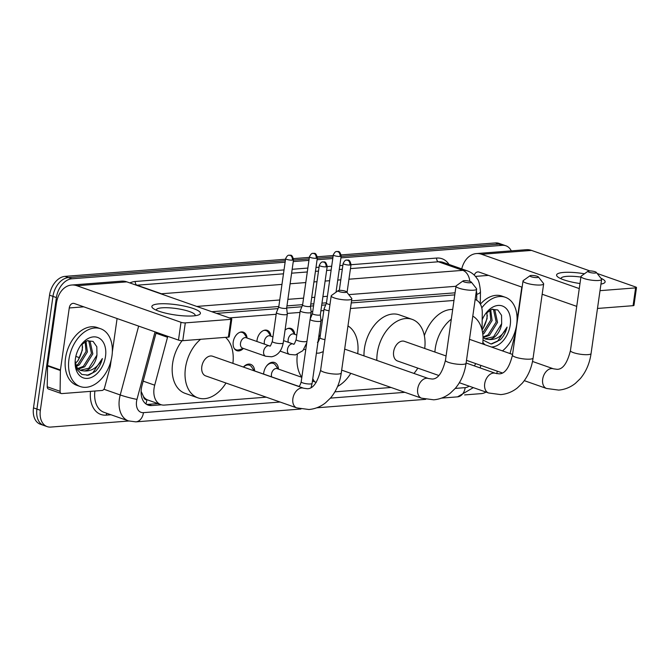 <?xml version="1.0" encoding="UTF-8"?>
<svg xmlns="http://www.w3.org/2000/svg" width="670" height="670" viewBox="0 0 670 670"><rect width="100%" height="100%" fill="white"/><g stroke="black" fill="none" stroke-linecap="round" stroke-linejoin="round"><path stroke-width="1" d="M285.06 330.126A9.807 6.583 -70.6 0 1 290.998 328.467A9.807 6.583 -70.6 0 1 294.716 334.322L292.254 330.62A9.196 6.172 109.4 0 0 289.942 328.752A9.196 6.172 109.4 0 0 287.388 328.643M256.92 341.491A9.807 6.583 -70.6 0 1 257.046 340.109A9.807 6.583 -70.6 0 1 267.171 330.327A9.807 6.583 -70.6 0 1 270.889 336.173L268.427 332.471A9.196 6.172 109.4 0 0 266.116 330.603A9.196 6.172 109.4 0 0 263.561 330.494M243.411 348.434A9.807 6.583 -70.6 0 1 236.845 350.678A9.807 6.583 -70.6 0 1 233.219 341.96A9.807 6.583 -70.6 0 1 243.344 332.178A9.807 6.583 -70.6 0 1 247.062 338.023L244.6 334.322A9.196 6.172 109.4 0 0 242.289 332.454A9.196 6.172 109.4 0 0 239.734 332.345M263.62 373.894A9.196 6.172 109.4 0 0 263.611 374.103A10.435 7.01 -70.6 0 1 263.72 372.905A10.435 7.01 -70.6 0 1 274.499 362.495A10.435 7.01 -70.6 0 1 278.486 369.103M243.394 367.06A10.435 7.01 -70.6 0 1 250.672 364.346A10.435 7.01 -70.6 0 1 254.65 370.962M167.785 336.34A18.383 12.353 109.4 0 0 167.525 337.261L154.703 385.191A18.383 12.353 109.4 0 0 154.067 388.29A18.383 12.353 109.4 0 0 160.875 404.638A18.383 12.353 109.4 0 0 164.435 405.082L266.258 397.176M141.102 391.305L143.447 396.447A6.131 4.12 109.4 0 0 146.898 399.764A18.383 13.057 85.6 0 1 145.909 403.909M146.898 399.764L147.124 399.747A18.383 12.353 -70.6 0 1 143.447 396.447M454.771 294.875L351.239 302.924M325.704 304.909L321.684 305.219M313.543 305.847L310.495 306.09A3.986 0.838 8.1 0 1 310.486 306.148L311.156 312.237A5.519 1.164 8.1 0 1 311.156 312.295A5.519 1.164 8.1 0 1 309.548 312.873A5.519 1.164 8.1 0 1 301.827 311.826A5.519 1.164 8.1 0 1 300.235 310.746A5.519 1.164 8.1 0 1 300.252 310.687L302.597 305.009A3.986 0.838 8.1 0 0 303.745 305.805A3.986 0.838 8.1 0 0 309.322 306.567A3.986 0.838 8.1 0 0 310.486 306.148L317.354 257.866C315.637 250.856 313.51 254.332 313.108 253.335A3.986 2.831 -94.4 0 1 313.962 253.453A3.986 2.831 85.6 0 1 316.198 258.285A3.986 0.838 8.1 0 0 317.354 257.866M301.877 306.76L286.668 307.94A3.986 0.838 8.1 0 1 286.659 307.999L287.329 314.088A5.519 1.164 8.1 0 1 287.329 314.146A5.519 1.164 8.1 0 1 285.722 314.724A5.519 1.164 8.1 0 1 278 313.677A5.519 1.164 8.1 0 1 276.409 312.597A5.519 1.164 8.1 0 1 276.425 312.538L278.77 306.86A3.986 0.838 8.1 0 0 279.918 307.656A3.986 0.838 8.1 0 0 285.495 308.418A3.986 0.838 8.1 0 0 286.659 307.999L293.527 259.717C291.81 252.707 289.683 256.183 289.281 255.186A3.986 2.831 -94.4 0 1 290.135 255.303A3.986 2.831 85.6 0 1 292.371 260.136A3.986 0.838 8.1 0 0 293.527 259.717M278.05 308.61L216.561 313.384M147.124 399.747L160.875 404.638M453.975 300.462L350.444 308.51M323.819 310.578L320.888 310.805M312.748 311.433L311.081 311.567M299.993 312.429L287.254 313.418M276.166 314.28L229.441 317.907M482.031 329.9L482.283 312.806A18.383 12.353 109.4 0 0 475.231 299.54A18.383 12.353 109.4 0 0 475.156 299.515L475.231 299.54M480.114 367.922A18.383 12.353 109.4 0 0 480.859 365.401M334.899 391.841L391.071 387.478M340.921 257.875L502.349 245.329L498.924 244.131A18.383 12.353 -70.6 0 1 502.483 244.575A18.383 12.353 -70.6 0 0 498.924 244.131L341.13 256.392L498.924 244.131L495.498 242.925A18.383 12.353 -70.6 0 1 499.058 243.378L505.909 245.781A18.383 12.353 -70.6 0 1 511.302 250.865M128.782 421.011L50.727 427.075A18.383 12.353 -70.6 0 1 47.16 426.623A18.383 12.353 -70.6 0 1 40.351 410.283L56.397 297.581A18.383 12.353 -70.6 0 1 71.832 278.787L68.399 277.581L285.336 260.722L68.399 277.581A18.383 12.353 -70.6 0 0 52.964 296.383A18.383 12.353 -70.6 0 1 68.399 277.581L64.973 276.375L285.554 259.24M293.477 260.094L309.163 258.871L293.477 260.094M317.304 258.243L332.99 257.02L317.304 258.243M40.351 410.283L36.925 409.077L52.964 296.383L36.925 409.077A18.383 12.353 -70.6 0 0 43.734 425.425A18.383 12.353 -70.6 0 1 36.925 409.077L33.5 407.879L49.538 295.177A18.383 12.353 -70.6 0 1 64.973 276.375M47.16 426.623L40.309 424.219A18.383 12.353 -70.6 0 1 33.5 407.879M293.535 258.62L309.381 257.389M317.362 256.769L333.208 255.538M341.189 254.918L495.498 242.925M156.244 332.286L141.973 385.652A18.383 12.353 109.4 0 0 141.337 388.759A18.383 12.353 109.4 0 0 148.145 405.107A18.383 12.353 109.4 0 0 151.705 405.551L161.386 404.797M157.919 403.6L148.279 404.345A18.383 12.353 -70.6 0 1 146.495 404.312M486.026 392.084A18.383 12.353 -70.6 0 1 481.244 393.625L464.62 394.915M497.207 371.147L496.847 373.692M502.349 245.329A18.383 12.353 -70.6 0 1 505.909 245.781M71.832 278.787L285.127 262.213M293.267 261.576L308.954 260.362M317.094 259.726L332.781 258.511M455.064 292.815L351.532 300.863M326.474 302.807L321.977 303.158M313.836 303.786L310.788 304.029M302.647 304.657L286.961 305.88M278.821 306.508L211.812 311.717M111.957 355.971A30.644 20.586 -70.6 0 1 80.299 386.557A30.644 20.586 -70.6 0 1 68.951 359.313A30.644 20.586 -70.6 0 1 100.609 328.736A30.644 20.586 -70.6 0 1 111.957 355.971M80.299 386.557L76.874 385.351A30.644 20.586 -70.6 0 1 65.526 358.115A30.644 20.586 -70.6 0 1 97.184 327.529L100.609 328.736M80.157 370.234L88.8 368.24L96.949 355.1L96.823 346.759L93.097 341.424L87.201 340.77L81.07 344.975M75.4 358.81A21.448 14.405 -70.6 0 1 81.129 344.782A21.448 14.405 -70.6 0 1 98.549 337.814A21.448 14.405 -70.6 0 1 105.508 356.474A21.448 14.405 -70.6 0 1 88.616 378.265A21.448 14.405 -70.6 0 1 75.132 361.85A21.448 14.405 -70.6 0 1 75.4 358.81M96.949 355.1A15.318 10.293 -70.6 0 1 96.924 355.301A15.318 10.293 -70.6 0 1 84.186 370.954L80.827 370.502L78.507 369.237L75.693 365.82M77.712 368.542L83.365 366.331L91.472 353.392L88.834 341.281L87.871 340.603M78.29 369.061L84.722 366.808L92.837 353.869L90.19 341.759L88.055 340.569M75.677 365.711L77.921 364.421L86.036 351.482L85.149 341.633M76.12 366.557L79.286 364.899L87.393 351.959L85.978 341.223M82.209 343.802L82.36 350.075L78.022 360.544L75.308 363.525M82.561 346.742A21.448 14.405 -70.6 0 1 82.377 348.35A21.448 14.405 -70.6 0 1 77.36 361.39M75.174 360.979L76.941 369.338L81.832 374.463L88.599 375.158L95.559 371.297C98.859 367.855 101.128 363.601 102.368 358.55C97.929 367.311 91.874 371.44 84.186 370.954M86.949 375.409L92.837 372.729L102.368 358.55M193.278 315.905A24.514 5.159 -171.9 0 1 153.346 308.585A24.514 5.159 -171.9 0 1 159.008 303.87A24.514 5.159 -171.9 0 1 189.845 307.455A24.514 5.159 -171.9 0 1 198.387 315A24.514 5.159 -171.9 0 1 193.278 315.905M195.054 315.729A19.614 4.129 8.1 0 0 195.171 315.394A19.614 4.129 8.1 0 0 183.471 309.858A19.614 4.129 8.1 0 0 162.048 307.815A19.614 4.129 8.1 0 0 156.336 309.867A19.614 4.129 8.1 0 0 156.353 310.218M111.195 359.999L110.324 366.105A3.065 2.06 109.4 0 1 110.215 366.624L104.537 387.855A3.065 2.06 109.4 0 1 102.075 390.468L61.858 393.591A3.065 2.06 109.4 0 1 61.263 393.516L48.416 389.002A3.065 2.06 -70.6 0 1 47.235 386.791L47.545 365.979A3.065 2.06 -70.6 0 1 47.578 365.468L56.406 303.443A24.514 17.412 85.6 0 1 71.648 285.026A24.514 17.412 85.6 0 1 76.916 285.738L181.009 322.295A3.065 0.645 8.1 0 0 185.305 322.881L182.768 340.678A3.065 0.645 -171.9 0 1 178.48 340.092L74.387 303.535A6.131 4.355 -94.4 0 0 73.072 303.359A6.131 4.355 -94.4 0 0 69.261 307.957L60.434 369.982A3.065 2.06 109.4 0 0 60.392 370.493L60.091 391.305A3.065 2.06 109.4 0 0 61.263 393.516M71.648 285.026L121.538 281.149A24.514 17.412 85.6 0 1 126.814 281.861L230.899 318.426A3.065 0.645 8.1 0 1 231.786 319.021A3.065 0.645 8.1 0 1 230.89 319.339L185.305 322.881M231.786 319.021L229.249 336.817A3.065 0.645 -171.9 0 1 228.361 337.136L182.768 340.678M117.091 318.535L112.334 351.976M481.78 307.907A30.644 20.586 -70.6 0 1 505.331 297.287A30.644 20.586 -70.6 0 1 516.679 324.523A30.644 20.586 -70.6 0 1 502.45 350.904M484.879 338.786L493.522 336.792L501.671 323.652L501.537 315.31L497.81 309.976L491.922 309.322L485.792 313.526M482.182 319.85A21.448 14.405 -70.6 0 1 485.842 313.334A21.448 14.405 -70.6 0 1 503.262 306.366A21.448 14.405 -70.6 0 1 510.23 325.025A21.448 14.405 -70.6 0 1 491.319 346.993M501.671 323.652A15.318 10.293 -70.6 0 1 501.646 323.861A15.318 10.293 -70.6 0 1 488.907 339.514L485.541 339.053L483.02 337.63M482.995 337.027L488.078 334.883L496.194 321.943L493.547 309.833L492.584 309.155M483.02 337.613L489.443 335.36L497.55 322.421L494.912 310.31L492.768 309.121M482.635 332.982L490.75 320.034L489.862 310.185M482.794 334.213L484 333.451L492.115 320.511L490.691 309.774M486.923 312.354L487.082 318.627L482.743 329.096M487.283 315.294A21.448 14.405 -70.6 0 1 487.098 316.902A21.448 14.405 -70.6 0 1 482.082 329.942M485.172 344.832A21.448 14.405 -70.6 0 1 482.861 342.345M483.003 340.059L490.968 343.995L500.272 339.849C503.58 336.407 505.85 332.161 507.081 327.102C502.651 335.863 496.587 340 488.907 339.514M480.39 304.18A30.644 20.586 -70.6 0 1 501.897 296.081L505.331 297.287M491.671 343.961L497.559 341.29L507.081 327.102M345.352 292.463A4.288 0.905 8.1 0 0 346.532 291.81A4.288 0.905 8.1 0 0 343.609 290.713A4.288 0.905 8.1 0 0 339.355 290.361A4.288 0.905 8.1 0 0 338.233 290.629A4.288 0.905 8.1 0 0 340.251 291.919A4.288 0.905 8.1 0 0 345.352 292.463M346.532 291.81L351.649 298.309A10.418 2.194 -171.9 0 1 351.825 298.812A10.418 2.194 -171.9 0 1 348.794 299.9A10.418 2.194 -171.9 0 1 337.412 298.812A10.418 2.194 -171.9 0 1 331.198 295.872A10.418 2.194 -171.9 0 1 331.499 295.445L338.233 290.629M296.735 407.879A10.418 7.002 109.4 0 1 292.882 398.616A10.418 7.002 109.4 0 1 301.626 387.964A10.418 7.002 109.4 0 1 303.644 388.223L212.574 356.231A10.418 7.002 109.4 0 0 201.812 366.632A10.418 7.002 109.4 0 0 205.673 375.895L296.735 407.879L308.912 409.504C315.042 408.985 320.603 406.74 325.595 402.771L330.461 398.081C336.231 391.23 339.841 382.855 341.273 372.956L351.825 298.812M225.991 383.031A33.709 22.638 -70.6 0 1 197.952 397.863A33.709 22.638 -70.6 0 1 185.464 367.897A33.709 22.638 -70.6 0 1 200.623 339.288M197.952 397.863L185.104 393.349A33.709 22.638 -70.6 0 1 172.617 363.391A33.709 22.638 -70.6 0 1 182.098 340.695M225.522 337.353A33.709 22.638 -70.6 0 1 232.892 363.366M470.164 282.765A4.288 0.905 8.1 0 0 471.345 282.112A4.288 0.905 8.1 0 0 468.422 281.015A4.288 0.905 8.1 0 0 464.168 280.663A4.288 0.905 8.1 0 0 463.045 280.931A4.288 0.905 8.1 0 0 465.064 282.221A4.288 0.905 8.1 0 0 470.164 282.765M471.345 282.112L476.462 288.611A10.418 2.194 -171.9 0 1 476.638 289.113A10.418 2.194 -171.9 0 1 473.606 290.202A10.418 2.194 -171.9 0 1 462.225 289.113A10.418 2.194 -171.9 0 1 456.01 286.174A10.418 2.194 -171.9 0 1 456.312 285.747L463.045 280.931M350.804 373.332A33.709 22.638 -70.6 0 1 337.596 386.431M314.632 381.808A33.709 22.638 -70.6 0 1 312.781 378.642M301.785 377.294A33.709 22.638 -70.6 0 1 297.329 354.455M318.719 336.918A33.709 22.638 -70.6 0 1 320.386 334.724M347.965 325.913A33.709 22.638 -70.6 0 1 357.705 353.668M320.947 320.243A33.709 22.638 -70.6 0 1 322.513 319.766M537.173 277.556A4.288 0.905 8.1 0 0 538.353 276.903A4.288 0.905 8.1 0 0 535.431 275.805A4.288 0.905 8.1 0 0 531.176 275.454A4.288 0.905 8.1 0 0 530.054 275.722A4.288 0.905 8.1 0 0 532.072 277.012A4.288 0.905 8.1 0 0 537.173 277.556M538.353 276.903L543.471 283.402A10.418 2.194 -171.9 0 1 543.646 283.904A10.418 2.194 -171.9 0 1 540.615 284.993A10.418 2.194 -171.9 0 1 529.233 283.913A10.418 2.194 -171.9 0 1 523.019 280.973A10.418 2.194 -171.9 0 1 523.32 280.537L530.054 275.722M446.078 355.971L404.395 341.332A10.418 7.002 109.4 0 0 393.633 351.725A10.418 7.002 109.4 0 0 397.494 360.988L438.825 375.502M417.812 368.123A33.709 22.638 -70.6 0 1 413.968 373.433M376.858 360.393A33.709 22.638 -70.6 0 1 377.294 352.998A33.709 22.638 -70.6 0 1 412.117 319.356A33.709 22.638 -70.6 0 1 424.713 348.467M364.003 355.879A33.709 22.638 -70.6 0 1 364.438 348.484A33.709 22.638 -70.6 0 1 399.261 314.841L412.117 319.356M595.153 273.05A4.288 0.905 8.1 0 0 596.325 272.397A4.288 0.905 8.1 0 0 593.411 271.3A4.288 0.905 8.1 0 0 589.156 270.948A4.288 0.905 8.1 0 0 588.034 271.216A4.288 0.905 8.1 0 0 590.052 272.506A4.288 0.905 8.1 0 0 595.153 273.05M596.325 272.397L601.442 278.896A10.418 2.194 -171.9 0 1 601.618 279.398A10.418 2.194 -171.9 0 1 598.586 280.487A10.418 2.194 -171.9 0 1 587.205 279.407A10.418 2.194 -171.9 0 1 580.99 276.467A10.418 2.194 -171.9 0 1 581.3 276.032L588.034 271.216M475.784 363.617A33.709 22.638 -70.6 0 1 474.293 365.879M434.897 352.043A33.709 22.638 -70.6 0 1 435.266 348.492A33.709 22.638 -70.6 0 1 451.312 319.163M472.794 316.106A33.709 22.638 -70.6 0 1 482.693 343.961M424.345 335.703A33.709 22.638 -70.6 0 1 452.694 309.473M312.446 313.577L310.101 319.255A5.519 1.164 8.1 0 0 310.084 319.314A5.519 1.164 8.1 0 0 311.676 320.394A5.519 1.164 8.1 0 0 319.397 321.441A5.519 1.164 8.1 0 0 321.005 320.871A5.519 1.164 8.1 0 0 321.005 320.804L320.335 314.699A3.986 0.838 8.1 0 1 320.335 314.724A3.986 0.838 8.1 0 1 319.171 315.135A3.986 0.838 8.1 0 1 313.594 314.372A3.986 0.838 8.1 0 1 312.446 313.602A3.986 0.838 8.1 0 1 312.454 313.552M254.165 370.786L251.719 367.085A9.196 6.172 109.4 0 0 249.408 365.217A9.196 6.172 109.4 0 0 243.486 367.093M311.081 387.52L312.103 383.391A5.519 1.164 8.1 0 1 310.738 383.944A5.519 1.164 8.1 0 1 310.503 383.96A5.519 1.164 8.1 0 1 304.473 383.391A5.519 1.164 8.1 0 1 301.182 381.833C300.386 384.831 299.54 386.322 298.661 386.314L253.327 370.493A5.519 3.702 109.4 0 0 252.833 370.376M301.827 377.31L277.154 368.642A5.519 3.702 109.4 0 0 271.459 374.145A5.519 3.702 109.4 0 0 271.643 376.925M277.991 368.935L275.546 365.234A9.196 6.172 109.4 0 0 273.234 363.366A9.196 6.172 109.4 0 0 266.216 366.49M234.14 348.283A9.196 6.172 109.4 0 0 236.192 349.799A9.196 6.172 109.4 0 0 239.165 349.782L243.394 348.425M240.513 343.233A5.519 3.702 109.4 0 0 242.548 348.132L265.68 356.256A5.519 3.702 109.4 0 1 263.637 351.356A5.519 3.702 109.4 0 1 268.025 345.745A5.519 3.702 109.4 0 1 269.34 345.854L246.208 337.73A5.519 3.702 109.4 0 0 240.513 343.233M278.779 306.835A3.986 0.838 8.1 0 0 278.77 306.877L285.638 258.595A3.986 0.838 8.1 0 0 288.016 259.726A3.986 0.838 8.1 0 0 292.371 260.136M272.95 336.901L270.035 335.871A5.519 3.702 109.4 0 0 264.34 341.382A5.519 3.702 109.4 0 0 264.524 344.162M302.606 304.984A3.986 0.838 8.1 0 0 302.597 305.026L309.465 256.744A3.986 0.838 8.1 0 0 311.843 257.875A3.986 0.838 8.1 0 0 316.198 258.285M296.776 335.05L293.862 334.02A5.519 3.702 109.4 0 0 288.167 339.531A5.519 3.702 109.4 0 0 288.351 342.303M326.432 303.133A3.986 0.838 8.1 0 0 326.424 303.175L324.079 308.837A5.519 1.164 8.1 0 0 324.062 308.895A5.519 1.164 8.1 0 0 325.654 309.967A5.519 1.164 8.1 0 0 329.071 310.779M333.3 254.893C335.695 250.061 337.052 251.945 336.935 251.484A3.986 2.831 -94.4 0 1 337.789 251.602A3.986 2.831 85.6 0 1 340.025 256.434A3.986 0.838 8.1 0 1 335.67 256.015A3.986 0.838 8.1 0 1 333.3 254.893L326.424 303.175A3.986 0.838 8.1 0 0 327.571 303.954A3.986 0.838 8.1 0 0 329.967 304.523M579.986 283.527A24.514 5.159 -171.9 0 1 558.068 277.137A24.514 5.159 -171.9 0 1 563.721 272.422A24.514 5.159 -171.9 0 1 584.449 273.779M580.907 277.078A19.614 4.129 8.1 0 0 566.761 276.367A19.614 4.129 8.1 0 0 561.05 278.418A19.614 4.129 8.1 0 0 561.075 278.77M461.731 268.904A24.514 17.412 85.6 0 1 476.362 253.578A24.514 17.412 85.6 0 1 481.638 254.29L579.265 288.586M476.362 253.578L526.252 249.701A24.514 17.412 85.6 0 1 531.528 250.412L589.91 270.923M600.923 278.234A24.514 5.159 -171.9 0 1 603.109 283.552A24.514 5.159 -171.9 0 1 600.957 284.097M635.604 287.891A3.065 0.645 8.1 0 0 636.5 287.572L633.971 305.369A3.065 0.645 -171.9 0 1 633.075 305.688L635.604 287.891L600.019 290.663M636.5 287.572A3.065 0.645 8.1 0 0 635.621 286.978L597.171 273.469M633.075 305.688L597.489 308.451M576.736 306.374L542.172 294.239M522.131 287.196L479.1 272.087A6.131 4.355 -94.4 0 0 477.785 271.911A6.131 4.355 -94.4 0 0 474.293 275.177M510.021 353.559L514.937 335.176A3.065 2.06 109.4 0 0 515.037 334.657L515.908 328.551M521.813 287.087L517.047 320.528M143.179 381.138L154.703 385.191M141.605 392.754A18.383 1.541 -165 0 1 141.094 392.654M156.001 333.216L167.525 337.261M75.844 356.406L79.504 357.688M49.538 295.177L56.397 297.581M148.279 404.345L151.705 405.551M155.038 331.859L136.973 399.379A12.261 8.233 109.4 0 0 136.546 401.447A12.261 8.233 109.4 0 0 143.464 412.645L280.085 402.025M143.464 412.645A12.261 8.71 -94.4 0 1 135.843 421.857L128.464 420.902A24.514 16.465 -70.6 0 1 119.377 399.111A24.514 16.465 -70.6 0 1 120.232 394.965L103.9 389.236M110.994 414.764L106.229 415.132A3.065 2.178 85.6 0 1 107.032 413.373M106.229 415.132A27.579 18.526 -70.6 0 1 90.5 391.364M94.897 391.029A24.514 16.465 109.4 0 0 104.043 412.326L128.464 420.902M129.829 282.924A27.579 18.526 -70.6 0 1 135.298 281.475L284.03 269.926M292.17 269.29L307.857 268.067M315.997 267.439L319.046 267.204M327.186 266.568L331.684 266.216M339.824 265.588L342.873 265.353M351.013 264.717L436.681 258.059A27.579 18.526 -70.6 0 1 449.017 264.432M160.875 293.828A24.514 16.465 -70.6 0 1 161.436 293.77L137.023 285.194A24.514 16.465 109.4 0 0 136.462 285.253M136.973 399.379A12.261 1.03 -165 0 1 120.232 394.965L138.648 326.106M348.953 279.206L462.819 270.353L438.406 261.777L350.46 268.611M469.796 281.35A12.261 8.71 -94.4 0 0 462.819 270.353A24.514 16.465 -70.6 0 1 467.568 270.948L443.155 262.38A24.514 16.465 109.4 0 0 438.406 261.777A3.065 2.178 85.6 0 1 436.681 258.059M163.112 294.616A12.261 8.71 -94.4 0 0 161.436 293.77L281.97 284.407M290.102 283.779L305.796 282.556M313.937 281.928L316.985 281.685M325.126 281.057L329.623 280.705M337.764 280.068L340.812 279.834M342.32 269.248L339.271 269.482M331.131 270.111L326.633 270.462M318.493 271.099L315.436 271.333M307.304 271.97L291.609 273.184M283.477 273.821L137.023 285.194A3.065 2.178 85.6 0 1 135.298 281.475M330.427 398.114L404.898 392.327M455.24 388.416L465.173 387.645A12.261 8.233 109.4 0 0 469.126 386.146M476.688 300.21L476.772 294.373A12.261 8.233 109.4 0 0 476.387 290.88M455.994 286.291L348.743 294.624M327.404 296.282L322.906 296.634M314.766 297.262L311.717 297.505M303.577 298.133L287.891 299.356M279.75 299.984L196.771 306.433M480.281 303.979L480.465 291.542A12.261 4.053 -179.2 0 1 476.772 294.373M473.321 387.62L457.551 396.858A12.261 8.71 -94.4 0 0 465.173 387.645M126.814 281.861L76.916 285.738M228.361 337.136L230.89 319.339M83.784 306.835L69.261 307.957M47.578 365.468L60.434 369.982M178.48 340.092L181.009 322.295M60.392 370.493L47.545 365.979M47.235 386.791L60.091 391.305M303.644 388.223L307.296 388.734C313.016 388.843 317.471 382.603 320.645 370.016A10.418 2.194 8.1 0 0 326.859 372.964A10.418 2.194 8.1 0 0 338.241 374.044A10.418 2.194 8.1 0 0 341.273 372.956M344.665 349.095L428.457 378.525A10.418 7.002 109.4 0 0 426.438 378.265A10.418 7.002 109.4 0 0 417.695 388.918A10.418 7.002 109.4 0 0 421.547 398.181L433.725 399.806C439.855 399.286 445.416 397.042 450.407 393.072L455.273 388.382C461.044 381.531 464.653 373.156 466.086 363.257L476.638 289.113M428.457 378.525L432.108 379.036C437.828 379.145 442.284 372.905 445.458 360.318A10.418 2.194 8.1 0 0 451.672 363.266A10.418 2.194 8.1 0 0 463.054 364.346A10.418 2.194 8.1 0 0 466.086 363.257M466.119 363.006L495.465 373.316A10.418 7.002 109.4 0 0 493.447 373.064A10.418 7.002 109.4 0 0 484.703 383.709A10.418 7.002 109.4 0 0 488.556 392.972L500.733 394.605C506.863 394.077 512.424 391.833 517.416 387.871L522.282 383.181C528.052 376.331 531.662 367.947 533.094 358.048L543.646 283.904M495.465 373.316L499.117 373.827C504.837 373.935 509.292 367.696 512.466 355.117A10.418 2.194 8.1 0 0 518.681 358.056A10.418 2.194 8.1 0 0 530.062 359.137A10.418 2.194 8.1 0 0 533.094 358.048M532.508 361.457L553.445 368.81A10.418 7.002 109.4 0 0 551.427 368.559A10.418 7.002 109.4 0 0 542.675 379.212A10.418 7.002 109.4 0 0 546.536 388.466L558.713 390.099C564.835 389.572 570.396 387.327 575.396 383.366L580.254 378.676C586.032 371.825 589.634 363.442 591.066 353.542L601.618 279.398M553.445 368.81L557.097 369.321C562.817 369.43 567.264 363.19 570.438 350.611A10.418 2.194 8.1 0 0 576.652 353.551A10.418 2.194 8.1 0 0 588.034 354.631A10.418 2.194 8.1 0 0 591.066 353.542M326.047 266.853A3.986 2.831 85.6 0 0 323.811 262.02A3.986 2.831 -94.4 0 0 322.948 261.903C323.074 262.364 321.717 260.479 319.314 265.312A3.986 0.838 8.1 0 0 321.692 266.442A3.986 0.838 8.1 0 0 326.047 266.853A3.986 0.838 8.1 0 0 327.203 266.434L320.335 314.724M298.217 386.263A5.519 3.702 109.4 0 0 297.723 386.138M349.874 265.002A3.986 2.831 85.6 0 0 347.638 260.169A3.986 2.831 -94.4 0 0 346.775 260.052C346.901 260.513 345.544 258.628 343.141 263.461A3.986 0.838 8.1 0 0 345.519 264.591A3.986 0.838 8.1 0 0 349.874 265.002A3.986 0.838 8.1 0 0 351.03 264.583L347.06 292.48M269.34 345.854L269.784 345.904C270.002 346.918 270.839 345.418 272.305 341.424A5.519 1.164 8.1 0 0 275.596 342.981A5.519 1.164 8.1 0 0 281.618 343.551A5.519 1.164 8.1 0 0 281.861 343.534A5.519 1.164 8.1 0 0 283.226 342.981L287.329 314.146M283.561 340.628L293.167 344.003A5.519 3.702 109.4 0 0 291.852 343.894A5.519 3.702 109.4 0 0 287.464 349.505A5.519 3.702 109.4 0 0 289.507 354.405L280.144 351.114M293.167 344.003L293.611 344.053C293.828 345.058 294.666 343.568 296.132 339.573A5.519 1.164 8.1 0 0 299.423 341.13A5.519 1.164 8.1 0 0 305.453 341.7A5.519 1.164 8.1 0 0 305.688 341.683A5.519 1.164 8.1 0 0 306.952 341.306M317.438 342.203C317.655 343.208 318.493 341.717 319.959 337.722A5.519 1.164 8.1 0 0 324.975 339.606M340.025 256.434A3.986 0.838 8.1 0 0 341.181 256.015L336.03 292.204M531.528 250.412L481.638 254.29M488.497 275.387L475.424 276.4M480.465 291.542C479.754 284.231 478.64 279.959 477.115 278.72C474.787 275.018 471.605 272.43 467.568 270.948M135.843 421.857L300.93 409.027M316.726 407.804L425.743 399.328M441.538 398.106L457.551 396.858M320.645 370.016L331.198 295.872M341.675 370.125L421.547 398.181M445.458 360.318L456.01 286.174M459.369 382.721L488.556 392.972M512.466 355.117L523.019 280.973M466.496 360.359L502.307 372.93M524.283 380.652L546.536 388.466M570.438 350.611L580.99 276.467M469.494 339.322L512.558 354.447M312.103 383.391L321.005 320.871M249.408 365.217L247.138 364.421M301.182 381.833L310.084 319.314M319.314 265.312L312.446 313.602M327.203 266.434C325.486 259.424 323.359 262.908 322.948 261.903M273.234 363.366L270.965 362.571M312.438 381.037L316.257 382.377M343.141 263.461L339.313 290.361M351.03 264.583C349.313 257.573 347.186 261.049 346.775 260.052M285.638 258.595C288.041 253.763 289.398 255.647 289.281 255.186M236.192 349.799L234.885 349.338M283.226 342.981C281.651 350.904 277.774 355.51 271.618 356.783L265.68 356.256M242.289 332.454L240.982 331.993M272.305 341.424L276.409 312.597M309.465 256.744C311.868 251.912 313.225 253.796 313.108 253.335M306.726 342.889L302.899 350.636L295.445 354.933L289.507 354.405M310.202 319.004L311.156 312.295M266.116 330.603L264.809 330.142M296.132 339.573L300.235 310.746M303.971 349.263L305.729 349.882M323.258 351.649L319.272 353.082L316.399 353.207M289.942 328.752L288.636 328.292M319.959 337.722L324.062 308.895M341.181 256.015C339.464 249.006 337.337 252.481 336.935 251.484"/></g></svg>
